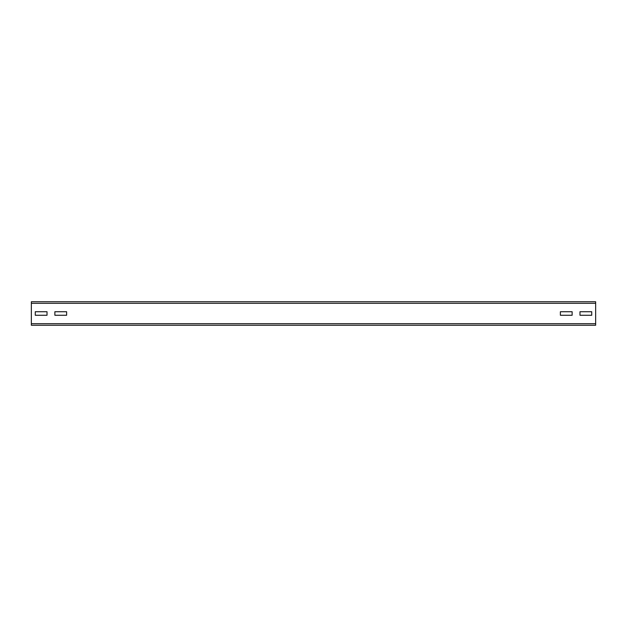 <?xml version="1.0" encoding="UTF-8"?>
<svg xmlns="http://www.w3.org/2000/svg" width="627" height="627" viewBox="0 0 627 627"><rect width="100%" height="100%" fill="white"/><g stroke="black" fill="none" stroke-linecap="round" stroke-linejoin="round"><path stroke-width="0.94" d="M66.619 311.737L66.619 315.263L54.862 315.263L54.862 311.737L66.619 311.737L66.619 315.263L54.862 315.263L54.862 311.737L66.619 311.737M47.025 311.737L47.025 315.263L35.269 315.263L35.269 311.737L47.025 311.737L47.025 315.263L35.269 315.263L35.269 311.737L47.025 311.737M572.137 315.263L560.381 315.263L560.381 311.737L572.137 311.737L572.137 315.263L560.381 315.263L560.381 311.737L572.137 311.737L572.137 315.263M591.731 315.263L579.975 315.263L579.975 311.737L591.731 311.737L591.731 315.263L579.975 315.263L579.975 311.737L591.731 311.737L591.731 315.263M595.65 325.256L31.35 325.256L31.35 301.744L595.65 301.744L595.65 325.256M595.65 323.689L31.35 323.689M595.65 303.311L31.35 303.311"/></g></svg>
